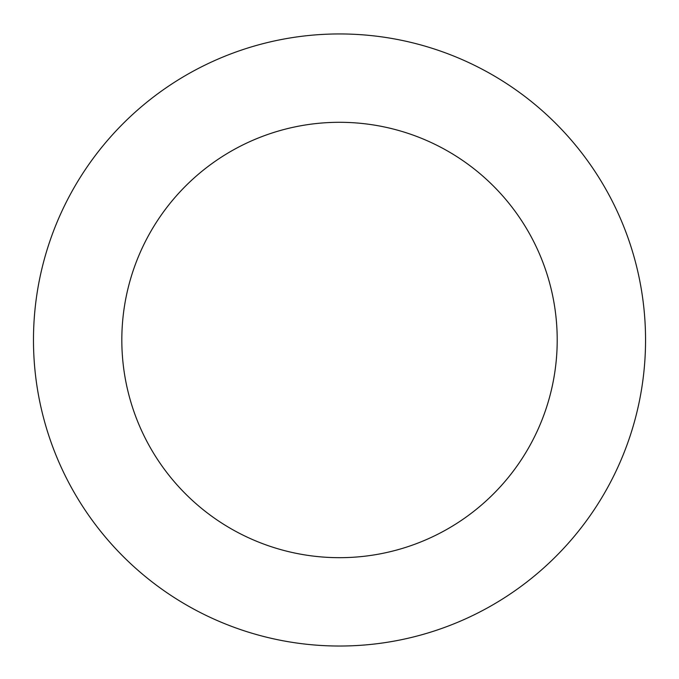 <?xml version="1.0" encoding="UTF-8"?>
<svg xmlns="http://www.w3.org/2000/svg" width="679" height="679" viewBox="0 0 679 679"><rect width="100%" height="100%" fill="white"/><g stroke="black" fill="none" stroke-linecap="round" stroke-linejoin="round"><path stroke-width="1.02" d="M593.285 511.049A306.042 306.042 0 0 0 360.778 34.688A306.042 306.042 0 0 0 64.488 474.231A306.042 306.042 0 0 0 593.285 511.049M520.029 461.669A217.696 217.696 0 0 0 354.642 122.823A217.696 217.696 0 0 0 143.88 435.477A217.696 217.696 0 0 0 520.029 461.669"/></g></svg>
